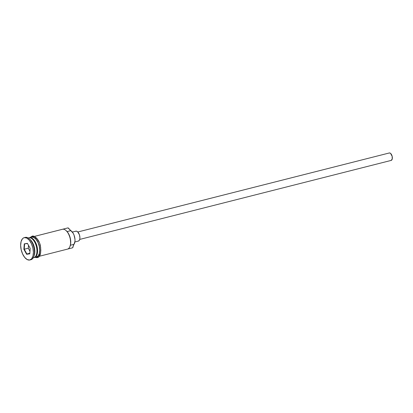 <?xml version="1.0" encoding="UTF-8"?>
<svg xmlns="http://www.w3.org/2000/svg" width="413" height="413" viewBox="0 0 413 413"><rect width="100%" height="100%" fill="white"/><g stroke="black" fill="none" stroke-linecap="round" stroke-linejoin="round"><path stroke-width="0.62" d="M67.51 228.012A10.232 5.24 75.8 0 1 68.006 227.888L68.703 228.26A7.677 3.929 -104.2 0 0 70.86 230.635L67.107 231.59L70.86 230.635L73.132 233.19L74.025 235.059L74.98 239.266L74.97 241.28L73.973 244.336A7.677 3.929 -104.2 0 0 73.003 247.196L72.533 247.831L67.706 249.054L72.533 247.831L73.973 244.336A7.806 3.996 -104.2 0 0 74.655 237.139A7.806 3.996 -104.2 0 0 70.86 230.635L68.006 227.888A10.232 5.24 -104.2 0 0 67.753 227.94L34.222 236.448M389.01 153.084L389.774 152.965L390.6 153.414L392.174 156.393L392.205 159.124L391.075 160.43A3.836 1.967 -104.2 0 0 391.168 160.414A3.836 1.967 -104.2 0 0 392.154 156.3A3.836 1.967 -104.2 0 0 389.376 152.955L77.825 231.987L389.376 152.955A3.836 1.967 -104.2 0 0 389.283 152.975A3.836 1.967 -104.2 0 0 389.191 153.001M75.465 231.316L76.482 231.161L77.587 231.76L79.415 234.765L79.921 237.666L79.724 239.37L79.126 240.583L78.217 241.115A5.116 2.623 -104.2 0 0 78.346 241.089A5.116 2.623 -104.2 0 0 79.657 235.606A5.116 2.623 -104.2 0 0 75.951 231.146L72.363 232.054L75.951 231.146A5.116 2.623 -104.2 0 0 75.827 231.172A5.116 2.623 -104.2 0 0 75.703 231.208M32.39 239.101A9.979 5.111 75.8 0 1 36.38 254.826A9.979 5.111 75.8 0 0 32.39 239.101M33.551 257.717A10.232 5.24 -104.2 0 0 36.483 246.948A10.232 5.24 -104.2 0 0 29.024 237.78A10.232 5.24 -104.2 0 0 28.771 237.826L28.192 237.976M30.624 237.971A9.979 5.111 -104.2 0 1 36.664 246.385A9.979 5.111 -104.2 0 1 35.363 256.659A9.979 5.111 -104.2 0 0 36.783 246.866A9.979 5.111 -104.2 0 0 31.166 238.146M29.096 237.769A10.232 5.24 75.8 0 1 29.411 237.666A10.232 5.24 75.8 0 1 29.659 237.614A10.232 5.24 75.8 0 1 37.124 246.783A10.232 5.24 75.8 0 1 34.191 257.557A10.232 5.24 75.8 0 1 34.119 257.567M24.986 237.485A11.512 5.896 75.8 0 1 25.544 237.341A11.512 5.896 -104.2 0 0 25.26 237.398L24.197 237.671A11.512 5.896 75.8 0 1 24.475 237.609L25.544 237.341L23.386 238.002L22.436 238.812L21.089 241.538L20.65 245.368L21.182 249.731L22.601 253.954L24.692 257.397L27.144 259.54L29.576 260.045A11.512 5.896 75.8 0 1 21.244 250.004A11.512 5.896 75.8 0 1 24.197 237.671M39.256 256.287L67.458 249.132A10.232 5.24 -104.2 0 0 70.081 238.167A10.232 5.24 -104.2 0 0 62.678 229.241L34.243 236.453L62.678 229.241A10.232 5.24 75.8 0 1 65.951 230.48A10.232 5.24 75.8 0 1 69.993 246.406A10.232 5.24 75.8 0 1 67.211 249.184M29.659 237.614A10.232 5.24 75.8 0 1 37.067 246.54A10.232 5.24 75.8 0 1 34.444 257.505L36.571 256.963A10.232 5.24 -104.2 0 0 39.194 245.998A10.232 5.24 -104.2 0 0 31.791 237.072L29.659 237.614L31.791 237.072A10.232 5.24 -104.2 0 0 31.538 237.124L29.411 237.666M28.208 237.986L29.024 237.78L28.208 237.986M38.399 256.519L37.413 256.871A0.64 0.547 -98.8 0 1 36.349 257.139A0.64 0.547 81.2 0 0 36.974 257.64M32.204 236.184A0.64 0.547 81.2 0 0 31.76 236.948A0.64 0.547 -98.8 0 1 32.828 236.68L33.897 236.716M66.317 230.8L68.331 233.293L70.308 238.342L70.68 243.629L69.957 246.437M30.732 237.33L31.76 236.948A10.361 5.307 75.8 0 1 39.318 246.236A10.361 5.307 75.8 0 1 36.349 257.139L35.281 257.108M29.576 260.045L31.615 258.848L32.963 256.122L33.401 252.286L32.87 247.924L31.45 243.701L29.359 240.258L26.907 238.12L24.475 237.609A11.512 5.896 75.8 0 1 32.808 247.65A11.512 5.896 75.8 0 1 29.855 259.989A11.512 5.896 75.8 0 1 29.576 260.045M29.793 253.819L26.639 254.305L23.877 249.318L24.264 243.835L27.413 243.35L30.175 248.342L29.793 253.819L30.175 248.342L27.413 243.35L24.264 243.835L27.532 243.572L24.264 243.835L23.877 249.318L24.238 249.24L24.604 244.021L24.238 249.24L28.285 248.213L23.877 249.318L26.639 254.305L29.793 253.819M29.855 259.989L30.923 259.72A11.512 5.896 -104.2 0 0 33.871 247.382A11.512 5.896 -104.2 0 0 25.544 237.341A11.512 5.896 75.8 0 1 29.225 238.735A11.512 5.896 75.8 0 1 33.773 256.654A11.512 5.896 75.8 0 1 30.639 259.777M29.705 239.189A10.232 5.24 75.8 0 1 33.98 256.029M33.226 257.815L33.804 257.671A10.232 5.24 -104.2 0 0 36.427 246.7A10.232 5.24 -104.2 0 0 29.024 237.78M31.76 236.948L33.949 237.408L36.153 239.334L38.037 242.431L39.318 246.236L39.793 250.159L39.4 253.608L38.187 256.06L36.349 257.139M36.323 257.015L38.135 255.952L39.333 253.53L39.725 250.118L39.25 246.241L37.991 242.488L36.127 239.426L33.954 237.527L31.791 237.072M39.256 255.792L40.464 253.339L40.861 249.891M40.727 247.95L39.834 244.011M39.106 242.163L37.222 239.065L35.017 237.139M33.773 256.654L34.207 255.487A10.232 5.24 -104.2 0 0 30.164 239.555L29.225 238.735M70.386 245.245L73.973 244.336L70.386 245.245M69.993 246.406L70.164 245.936A9.721 4.977 -104.2 0 0 66.328 230.805L65.951 230.48M28.492 245.301L28.285 248.213L29.973 251.254L28.285 248.213L28.492 245.301M29.808 253.541L26.871 253.99L29.829 253.241L26.871 253.99L24.238 249.24L26.871 253.99L26.639 254.305L29.808 253.541M77.82 231.982L389.283 152.975M72.363 232.049L75.827 231.172M29.922 237.537L32.199 236.184C33.324 235.271 38.564 237.971 40.35 245.446C41.393 253.288 40.267 257.351 36.979 257.64L34.955 257.376M74.877 241.972L78.346 241.089M79.709 239.421L391.168 160.414"/></g></svg>
